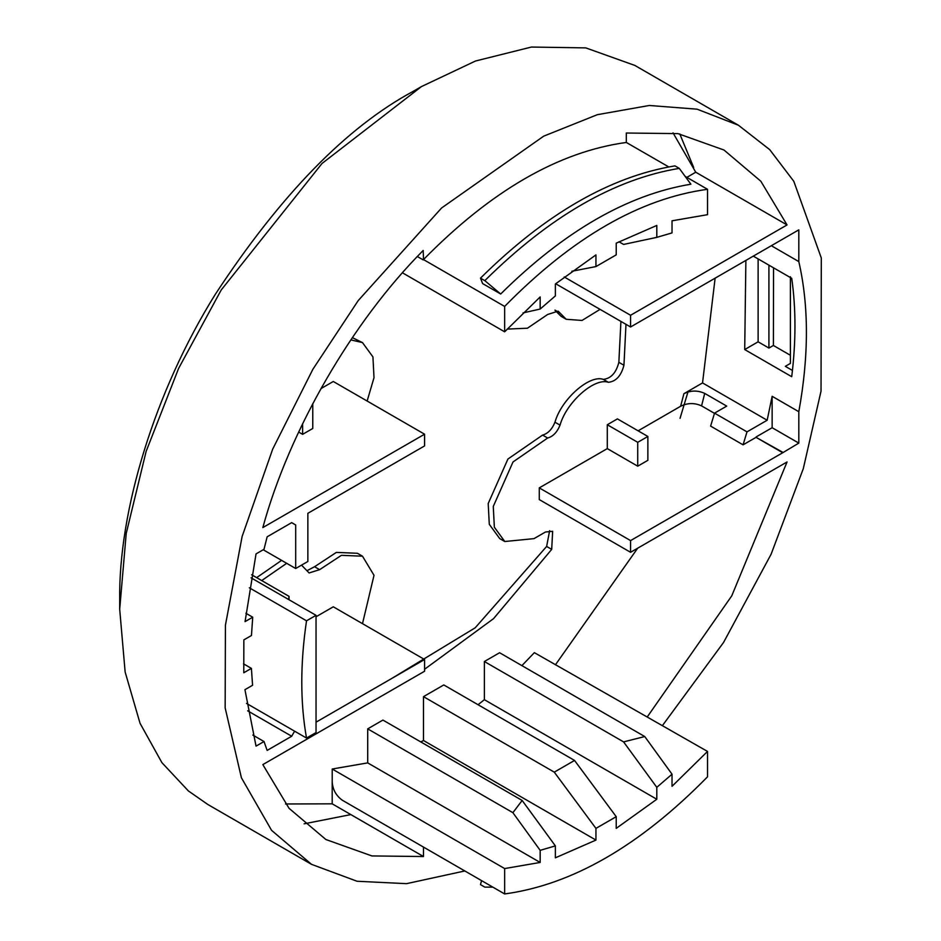 <?xml version="1.0" encoding="UTF-8"?>
<svg xmlns="http://www.w3.org/2000/svg" width="941" height="941" viewBox="0 0 941 941"><rect width="100%" height="100%" fill="white"/><g stroke="black" fill="none" stroke-linecap="round" stroke-linejoin="round"><path stroke-width="1.41" d="M668.733 166.91L626.306 142.456C558.695 151.689 491.096 190.729 423.497 259.575L423.191 250.459C352.157 321.881 289.405 430.319 262.833 527.583L424.579 434.201L424.579 445.916L307.86 513.304L307.86 561.483L295.686 568.505L295.686 524.972L291.698 522.631L267.15 536.805L264.009 549.309L256.034 553.908L245.06 621.613L252.717 617.214L251.459 635.504L243.848 639.88L243.778 672.768L251.4 668.381L243.507 663.828M316.035 616.767L333.29 606.804L424.579 659.512L424.579 671.227L262.833 764.61L289.04 808.307L325.892 839.525L371.907 855.934L423.485 856.533L423.497 847.1L342.348 800.25L504.647 893.95C572.281 884.74 639.904 845.7 707.526 776.819L707.526 751.436L672.027 786.311L672.027 774.208L656.806 787.335L656.806 799.25L616.226 828.362L616.226 816.682L595.947 828.386L554.273 772.149L574.551 760.446L616.226 816.682M285.558 803.979L332.197 803.826L332.185 781.748C332.62 789.464 336.008 795.627 342.336 800.25C336.019 795.627 332.632 789.452 332.208 781.748L332.208 769.009L367.708 762.892L367.708 728.863L382.928 720.077L522.161 800.462L555.366 845.888L555.366 857.816L595.947 840.078L595.947 828.386M420.78 741.943L423.497 740.508L423.497 696.658L443.787 684.942L574.551 760.446M478.052 704.727L484.368 699.692L656.806 799.25M672.027 774.208L644.761 736.556L499.577 652.736L484.368 661.523L484.368 699.692M521.902 665.628L534.359 652.654L707.526 751.436M637.669 548.203L555.413 664.817M607.298 448.61L637.727 466.183L647.867 460.325L647.867 436.459L617.437 418.886L607.298 424.744L607.298 448.61L539.275 487.885L539.275 499.589L630.576 552.296L787.052 461.96L731.769 595.829L647.408 716.724M714.478 413.334L701.574 405.889C694.493 402.701 687.518 402.83 680.625 406.265L638.104 430.825M715.125 278.171L702.539 382.928L683.907 393.691C690.753 390.303 697.693 390.209 704.715 393.397L726.723 406.1L714.548 413.134L710.608 426.097L743.072 444.834L756.046 437.342L782.724 452.739L798.815 443.105L798.815 411.711L772.138 396.302L772.138 427.708L798.815 443.105M686.848 177.367L695.752 172.227L787.052 224.934L760.846 181.248L723.982 150.019L677.932 133.61L626.318 133.022L626.306 142.456M673.027 132.857L695.752 172.227M424.579 434.201L333.29 381.493L320.905 388.645M600.064 309.377L582.032 320.446L566.223 319.293L558.178 311.165L547.65 314.47L527.43 328.221L507.175 329.091M424.579 669.251L493.543 618.649L551.697 549.379L552.649 531.3L545.474 532.006L534.006 538.628L504.788 541.522L494.354 527.231L493.272 506.446L513.021 461.949L547.65 438.012C553.002 436.53 557.131 432.237 560.036 425.132C566.423 402.207 594.536 377.306 608.38 382.305C616.014 381.481 621.201 375.8 623.942 365.237L625.988 324.339M301.543 565.129L309.107 572.963L319.634 569.658L341.43 555.331L362.497 556.202L374.012 575.304L362.497 623.671M261.704 580.573L286.687 563.306M350.84 339.889L362.497 342.606L372.93 356.898L374.012 377.682L367.131 401.031M251.4 668.381L252.576 685.271L244.931 689.671L256.034 746.131L264.009 741.532L267.15 750.412L291.698 736.238L294.604 731.181M316.035 615.332L316.035 732.58L306.519 738.062C300.203 702.633 300.203 663.546 306.519 620.813L316.035 615.332L251.059 577.821M306.519 738.062L246.53 703.421M306.519 620.813L249.33 587.796M252.717 617.214L245.883 613.261M555.366 845.888L540.158 850.346L512.892 812.683L522.161 800.462M332.208 769.009L504.647 868.567L540.158 862.45L540.158 850.346M504.647 868.567L504.647 893.95M367.708 762.892L540.158 862.45M423.497 740.508L595.947 840.078M707.526 189.306L707.526 214.677L672.027 220.806L672.027 232.909L656.806 237.355L656.806 225.44L616.226 243.178L616.226 254.858L595.947 266.574L595.947 254.893L555.366 283.994L555.366 295.921L540.158 309.048L540.158 296.933L504.647 331.808L504.647 306.425C572.281 237.555 639.904 198.516 707.526 189.306L685.154 176.379M264.009 741.532L252.823 735.074M753.294 256.128L791.722 278.324C796.039 308.624 796.039 341.418 791.722 376.706L744.707 349.558L758.117 341.818L768.915 348.052L773.396 345.476L773.549 267.832M790.393 276.736L790.393 363.414L785.323 366.343L792.451 370.46M790.393 355.286L773.396 345.476M787.052 224.934L630.576 315.27L630.576 326.986L798.815 229.851L798.815 261.598L772.138 246.189L772.138 245.248M402.466 272.819L504.647 331.808M798.815 261.598C808.942 305.79 808.942 355.827 798.815 411.711M782.724 452.739L630.576 540.593L630.576 552.296M316.035 722.182L424.579 659.512M662.535 725.464L723.535 642.491L771.055 554.331L803.296 468.665L821.034 391.115L821.305 257.987L793.816 181.331L769.726 149.654L738.414 125.224L697.081 109.18L649.325 105.474L597.312 114.696L543.663 136.174L441.588 207.985L358.239 300.555L312.918 369.213L272.69 449.128L242.119 536.499L225.417 625.224L225.158 707.903L241.402 777.76L271.573 830.338L311.495 864.332L357.062 881.258L406.536 883.658L464.83 870.954M768.915 348.052L768.915 265.15M738.32 125.177L634.857 65.435L585.808 47.897L531.418 47.05L475.534 61L421.474 86.572L322.045 163.44L221.182 290.028L178.614 368.401L146.137 451.374L126.223 533.441L119.695 609.239L125.129 671.956L140.021 723.253L161.923 762.669L188.388 790.946L207.937 804.555M304.108 823.822L350.852 814.6M481.569 880.623L480.486 884.611L484.815 887.116L492.849 887.14M504.647 306.425L423.497 259.575M480.486 278.148C545.31 214.03 610.133 176.602 674.956 165.875L679.273 168.368L690.882 184.201C627.482 194.681 564.082 231.286 500.683 294.004L482.627 283.582L480.486 278.148L484.815 280.641L500.683 294.004M630.576 540.593L539.275 487.885M423.203 259.892L417.357 256.517M782.83 452.339L756.046 437.342M772.138 246.189L771.949 245.366M702.539 382.928L767.162 420.239L772.138 396.302M767.162 420.239L747.001 431.872L743.072 444.834M756.152 436.93L772.138 427.708M630.576 326.986L555.684 283.747M758.117 341.818L758.117 258.916M744.707 349.558L745.884 260.41M630.576 315.27L564.235 276.972M714.548 413.134L747.001 431.872M312.765 403.677L312.765 428.484L302.614 434.342L298.673 432.06M295.686 524.972L291.663 522.655M295.686 568.505L263.221 549.756M291.698 736.238L247.648 710.808M302.614 434.342L302.614 423.768M647.867 436.459L637.727 442.317L607.298 424.744M637.727 442.317L637.727 466.183M679.273 168.368C614.449 179.096 549.626 216.524 484.815 280.641M352.357 337.631L362.497 342.606M256.634 577.645L281.618 560.377M307.013 570.693L314.565 566.729L336.36 552.402L357.427 553.284L362.497 556.202M391.644 678.532L475.193 627.8L546.627 546.45L549.65 530.63M504.788 541.522L499.718 538.593L489.285 524.302L488.203 503.517L507.94 459.02L542.581 435.083C547.933 433.601 552.061 429.308 554.967 422.203C561.354 399.278 589.454 374.377 603.31 379.376C610.944 378.553 616.12 372.871 618.86 362.32L620.919 321.41M566.223 319.293L561.154 316.364L555.202 310.506M413.358 91.265L421.474 86.572L413.358 91.265C346.7 127.023 280.677 194.716 215.289 294.357C154.5 391.821 118.484 511.328 119.695 599.899L119.695 609.262M680.049 418.322L687.953 391.997M693.682 167.486L679.79 133.94M332.197 803.826L423.485 856.533M523.031 312.906L540.158 309.048M571.822 271.267L595.947 266.574M618.943 241.755L623.589 244.437L656.806 237.355M644.761 736.556L623.589 741.896L656.806 787.335M484.368 661.523L623.589 741.896M423.497 696.658L554.273 772.149M367.708 728.863L512.892 812.683M251.635 574.751L289.028 596.347L289.028 599.735M288.64 599.511L289.028 596.347M680.625 406.265L683.907 393.691M701.574 405.889L704.715 393.397M314.565 566.729L319.634 569.658M546.627 546.45L551.697 549.379M542.581 435.083L547.65 438.012M554.967 422.203L560.036 425.132M603.31 379.376L608.38 382.305M618.86 362.32L623.942 365.237M554.967 310.118L560.036 313.047M208.09 804.637L311.553 864.367"/></g></svg>
